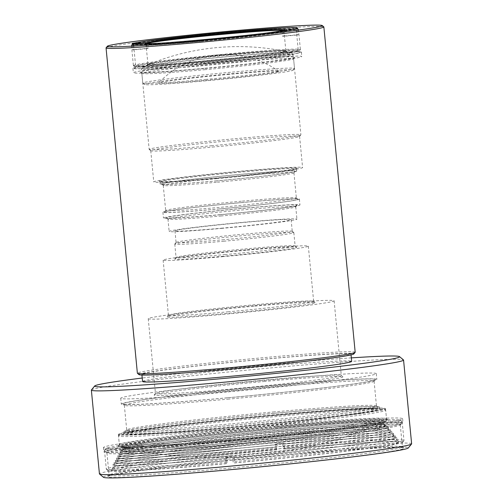 <?xml version="1.0" encoding="UTF-8"?>
<svg xmlns="http://www.w3.org/2000/svg" width="503" height="503" viewBox="0 0 503 503"><rect width="100%" height="100%" fill="white"/><g stroke="black" fill="none" stroke-linecap="round" stroke-linejoin="round"><path stroke-width="0.38" stroke-dasharray="2.52 1.89" d="M276.487 449.77L275.914 447.136A142.594 4.477 174.5 0 0 113.112 467.168L111.559 470.06A144.418 4.533 174.5 0 1 276.487 449.77L277.115 449.6L277.222 448.079A149.523 4.697 -5.5 0 0 106.315 469.198A149.523 4.697 -5.5 0 0 106.403 469.337A149.523 4.697 -5.5 0 0 225.922 462.307L226.312 463.684L226.941 463.515A144.418 4.533 174.5 0 1 111.559 470.06M225.922 462.307L225.507 457.95A149.523 4.697 174.5 0 0 229.072 457.629A149.523 4.697 174.5 0 0 232.656 457.302L233.078 461.653A149.523 4.697 -5.5 0 0 403.928 440.691A149.523 4.697 -5.5 0 0 403.984 440.534A149.523 4.697 -5.5 0 0 284.377 447.431L283.956 443.074A149.523 4.697 174.5 0 0 276.807 443.721L275.367 444.124L275.688 444.778A142.594 4.477 -5.5 0 0 112.861 464.904L113.087 467.262A142.594 4.477 174.5 0 0 226.991 460.704L226.941 463.515M226.312 463.684A148.064 4.653 174.5 0 1 107.994 470.651A148.064 4.653 174.5 0 1 277.115 449.6M284.377 447.431L284.264 448.953L283.642 449.122A144.418 4.533 174.5 0 1 399.005 442.382A144.418 4.533 174.5 0 1 234.09 462.867L233.467 463.037L233.078 461.653M284.264 448.953A148.064 4.653 174.5 0 1 402.614 442.282A148.064 4.653 174.5 0 1 233.467 463.037M226.991 460.704L226.947 457.554L225.507 457.95M112.861 464.904A142.594 4.477 -5.5 0 0 226.765 458.346M275.688 444.778L275.914 447.136M275.437 444.847A141.136 4.433 -5.5 0 0 114.313 464.766A141.136 4.433 -5.5 0 0 227.016 458.277M232.656 457.302L234.096 456.9L233.914 457.699A142.594 4.477 -5.5 0 0 396.741 437.572L396.968 439.93A142.594 4.477 174.5 0 0 396.924 439.842A142.594 4.477 174.5 0 0 283.063 446.488L283.642 449.122M396.968 439.93A142.594 4.477 174.5 0 1 234.14 460.056L234.09 462.867M230.877 442.973A131.289 4.125 174.5 0 1 122.719 449.311A131.289 4.125 174.5 0 1 122.738 449.223A131.289 4.125 174.5 0 1 253.009 432.618A131.289 4.125 174.5 0 1 384.053 424.06A131.289 4.125 174.5 0 1 384.091 424.142A131.289 4.125 174.5 0 1 230.877 442.973M230.846 444.47A132.264 4.156 -5.5 0 0 385.16 425.419A132.264 4.156 -5.5 0 0 253.147 434.039A132.264 4.156 -5.5 0 0 121.908 450.763A132.264 4.156 -5.5 0 0 230.846 444.47M276.807 443.721L277.222 448.079M227.677 443.118A149.523 4.697 174.5 0 1 104.498 450.33A149.523 4.697 174.5 0 1 104.555 450.179A149.523 4.697 174.5 0 1 252.883 431.323A149.523 4.697 174.5 0 1 402.079 421.527A149.523 4.697 174.5 0 1 402.167 421.671A149.523 4.697 174.5 0 1 227.677 443.118M230.732 441.521A131.289 4.125 174.5 0 1 122.657 447.978A131.289 4.125 174.5 0 1 122.581 447.859A131.289 4.125 174.5 0 1 252.871 431.172A131.289 4.125 174.5 0 1 383.946 422.69A131.289 4.125 174.5 0 1 383.896 422.828A131.289 4.125 174.5 0 1 230.732 441.521M230.537 440.829A132.019 4.15 174.5 0 1 121.858 447.324A132.019 4.15 174.5 0 1 252.795 430.423A132.019 4.15 174.5 0 1 384.55 422.03A132.019 4.15 174.5 0 1 230.537 440.829M227.784 441.596A148.064 4.653 -5.5 0 0 400.489 420.219A148.064 4.653 -5.5 0 0 252.745 429.92A148.064 4.653 -5.5 0 0 105.869 448.588A148.064 4.653 -5.5 0 0 227.784 441.596M283.063 446.488L282.516 443.476L283.956 443.074M396.741 437.572A142.594 4.477 -5.5 0 0 282.837 444.13M233.914 457.699L234.14 460.056M230.575 444.545A133.842 4.206 -5.5 0 0 386.769 425.349A133.842 4.206 -5.5 0 0 253.141 433.995A133.842 4.206 -5.5 0 0 120.318 451.002A133.842 4.206 -5.5 0 0 230.575 444.545M230.783 446.721A133.842 4.206 -5.5 0 0 386.977 427.525A133.842 4.206 -5.5 0 0 253.349 436.17A133.842 4.206 -5.5 0 0 120.525 453.184A133.842 4.206 -5.5 0 0 230.783 446.721M230.537 446.79A135.301 4.25 -5.5 0 0 388.429 427.387A135.301 4.25 -5.5 0 0 253.342 436.126A135.301 4.25 -5.5 0 0 119.073 453.322A135.301 4.25 -5.5 0 0 230.537 446.79M230.745 448.972A135.301 4.25 -5.5 0 0 388.643 429.562A135.301 4.25 -5.5 0 0 253.556 438.302A135.301 4.25 -5.5 0 0 119.286 455.498A135.301 4.25 -5.5 0 0 230.745 448.972M230.493 449.041A136.759 4.294 -5.5 0 0 390.089 429.424A136.759 4.294 -5.5 0 0 253.55 438.258A136.759 4.294 -5.5 0 0 117.834 455.636A136.759 4.294 -5.5 0 0 230.493 449.041M230.707 451.216A136.759 4.294 -5.5 0 0 390.303 431.599A136.759 4.294 -5.5 0 0 253.757 440.433A136.759 4.294 -5.5 0 0 118.042 457.818A136.759 4.294 -5.5 0 0 230.707 451.216M230.456 451.285A138.218 4.345 -5.5 0 0 391.755 431.461A138.218 4.345 -5.5 0 0 253.757 440.389A138.218 4.345 -5.5 0 0 116.589 457.956A138.218 4.345 -5.5 0 0 230.456 451.285M230.663 453.461A138.218 4.345 -5.5 0 0 391.963 433.636A138.218 4.345 -5.5 0 0 253.965 442.565A138.218 4.345 -5.5 0 0 116.797 460.132A138.218 4.345 -5.5 0 0 230.663 453.461M230.412 453.53A139.677 4.389 -5.5 0 0 393.415 433.498A139.677 4.389 -5.5 0 0 253.958 442.521A139.677 4.389 -5.5 0 0 115.344 460.27A139.677 4.389 -5.5 0 0 230.412 453.53M230.626 455.712A139.677 4.389 -5.5 0 0 393.623 435.673A139.677 4.389 -5.5 0 0 254.172 444.696A139.677 4.389 -5.5 0 0 115.558 462.452A139.677 4.389 -5.5 0 0 230.626 455.712M230.374 455.781A141.136 4.433 -5.5 0 0 395.075 435.535A141.136 4.433 -5.5 0 0 254.166 444.646A141.136 4.433 -5.5 0 0 114.106 462.59A141.136 4.433 -5.5 0 0 230.374 455.781M234.096 456.9A141.136 4.433 174.5 0 1 230.512 457.227A141.136 4.433 174.5 0 1 226.947 457.554M234.165 457.629A141.136 4.433 -5.5 0 0 395.289 437.711A141.136 4.433 -5.5 0 0 282.585 444.199M275.367 444.124A141.136 4.433 174.5 0 1 282.516 443.476M91.433 389.938A156.817 4.923 174.5 0 1 246.992 370.164A156.817 4.923 174.5 0 1 403.469 359.89M411.63 443.828A156.817 4.923 -5.5 0 0 282.441 451.392A156.817 4.923 -5.5 0 0 99.437 473.889M103.505 477.309A153.17 4.81 174.5 0 1 282.164 455.196A153.17 4.81 174.5 0 1 408.285 447.966M230.349 469.569A148.794 4.672 174.5 0 1 107.831 476.593A148.794 4.672 174.5 0 1 255.436 457.837A148.794 4.672 174.5 0 1 403.903 448.085A148.794 4.672 174.5 0 1 230.349 469.569M230.462 468.048A147.335 4.628 174.5 0 1 109.088 475.159A147.335 4.628 174.5 0 1 109.145 475.002A147.335 4.628 174.5 0 1 255.298 456.428A147.335 4.628 174.5 0 1 402.312 446.777A147.335 4.628 174.5 0 1 402.4 446.916A147.335 4.628 174.5 0 1 230.462 468.048M228.331 445.941A147.335 4.628 -5.5 0 0 400.212 424.96A147.335 4.628 -5.5 0 0 400.275 424.802A147.335 4.628 -5.5 0 0 253.172 434.322A147.335 4.628 -5.5 0 0 106.957 453.046A147.335 4.628 -5.5 0 0 107.045 453.184A147.335 4.628 -5.5 0 0 228.331 445.941M227.941 444.558A148.794 4.672 174.5 0 1 105.454 451.876A148.794 4.672 174.5 0 1 253.028 432.825A148.794 4.672 174.5 0 1 401.526 423.369A148.794 4.672 174.5 0 1 227.941 444.558M227.689 444.627A150.252 4.722 174.5 0 1 103.914 451.876A150.252 4.722 174.5 0 1 253.022 432.775A150.252 4.722 174.5 0 1 403.035 423.073A150.252 4.722 174.5 0 1 227.689 444.627M227.274 440.27A150.252 4.722 174.5 0 1 103.492 447.525A150.252 4.722 174.5 0 1 252.607 428.424A150.252 4.722 174.5 0 1 402.62 418.722A150.252 4.722 174.5 0 1 227.274 440.27M276.336 426.663A135.665 4.263 -5.5 0 0 118.067 445.985A135.665 4.263 -5.5 0 0 253.462 437.365A135.665 4.263 -5.5 0 0 388.014 419.992A135.665 4.263 -5.5 0 0 276.336 426.663M229.89 438.056A134.207 4.213 174.5 0 1 119.324 444.533A134.207 4.213 174.5 0 1 119.381 444.394A134.207 4.213 174.5 0 1 275.946 425.28A134.207 4.213 174.5 0 1 386.423 418.685A134.207 4.213 174.5 0 1 386.505 418.804A134.207 4.213 174.5 0 1 229.89 438.056M228.915 427.971A134.207 4.213 174.5 0 1 118.356 434.447A134.207 4.213 174.5 0 1 251.544 417.389A134.207 4.213 174.5 0 1 385.537 408.725A134.207 4.213 174.5 0 1 228.915 427.971M274.097 415.44A129.101 4.055 -5.5 0 0 123.487 433.825A129.101 4.055 -5.5 0 0 252.336 425.62A129.101 4.055 -5.5 0 0 380.375 409.09A129.101 4.055 -5.5 0 0 274.097 415.44M229.846 426.972A128.372 4.03 174.5 0 1 124.096 433.165A128.372 4.03 174.5 0 1 124.147 433.033A128.372 4.03 174.5 0 1 273.902 414.749A128.372 4.03 174.5 0 1 379.583 408.436A128.372 4.03 174.5 0 1 379.658 408.555A128.372 4.03 174.5 0 1 229.846 426.972M229.708 425.519A128.372 4.03 174.5 0 1 123.952 431.712A128.372 4.03 174.5 0 1 251.349 415.396A128.372 4.03 174.5 0 1 379.514 407.103A128.372 4.03 174.5 0 1 229.708 425.519M273.513 413.372A126.913 3.986 -5.5 0 0 125.454 431.442A126.913 3.986 -5.5 0 0 252.116 423.375A126.913 3.986 -5.5 0 0 377.992 407.128A126.913 3.986 -5.5 0 0 273.513 413.372M227.683 399.181A125.454 3.942 -5.5 0 0 374.037 381.312A125.454 3.942 -5.5 0 0 374.087 381.186A125.454 3.942 -5.5 0 0 248.834 389.284A125.454 3.942 -5.5 0 0 124.335 405.236A125.454 3.942 -5.5 0 0 124.411 405.349A125.454 3.942 -5.5 0 0 227.683 399.181M273.123 411.988A125.454 3.942 174.5 0 1 376.401 405.814A125.454 3.942 174.5 0 1 376.47 405.934A125.454 3.942 174.5 0 1 230.066 423.928A125.454 3.942 174.5 0 1 126.718 429.983A125.454 3.942 174.5 0 1 126.769 429.851A125.454 3.942 174.5 0 1 273.123 411.988M227.293 397.798A126.913 3.986 174.5 0 1 122.82 404.041A126.913 3.986 174.5 0 1 248.689 387.788A126.913 3.986 174.5 0 1 375.351 379.727A126.913 3.986 174.5 0 1 227.293 397.798M227.048 397.867A128.372 4.03 174.5 0 1 121.292 404.06A128.372 4.03 174.5 0 1 248.689 387.744A128.372 4.03 174.5 0 1 376.854 379.457A128.372 4.03 174.5 0 1 227.048 397.867M226.488 392.063A128.372 4.03 174.5 0 1 120.733 398.257A128.372 4.03 174.5 0 1 248.13 381.94A128.372 4.03 174.5 0 1 376.294 373.647A128.372 4.03 174.5 0 1 226.488 392.063M264.785 381.444A94.822 2.98 -5.5 0 0 154.169 394.943A94.822 2.98 -5.5 0 0 248.803 388.92A94.822 2.98 -5.5 0 0 342.845 376.778A94.822 2.98 -5.5 0 0 264.785 381.444M232.355 388.945A93.363 2.93 174.5 0 1 155.446 393.453A93.363 2.93 174.5 0 1 155.477 393.352A93.363 2.93 174.5 0 1 264.396 380.061A93.363 2.93 174.5 0 1 341.254 375.464A93.363 2.93 174.5 0 1 341.304 375.552A93.363 2.93 174.5 0 1 232.355 388.945M225.155 314.199A93.363 2.93 174.5 0 1 148.247 318.707A93.363 2.93 174.5 0 1 240.899 306.836A93.363 2.93 174.5 0 1 334.111 300.807A93.363 2.93 174.5 0 1 225.155 314.199M253.946 306.22A74.4 2.339 -5.5 0 0 167.153 316.815A74.4 2.339 -5.5 0 0 241.402 312.086A74.4 2.339 -5.5 0 0 315.186 302.561A74.4 2.339 -5.5 0 0 253.946 306.22M228.519 311.778A72.941 2.289 174.5 0 1 168.436 315.299A72.941 2.289 174.5 0 1 168.461 315.224A72.941 2.289 174.5 0 1 253.556 304.837A72.941 2.289 174.5 0 1 313.595 301.247A72.941 2.289 174.5 0 1 313.639 301.316A72.941 2.289 174.5 0 1 228.519 311.778M223.213 256.624A72.941 2.289 174.5 0 1 163.123 260.145A72.941 2.289 174.5 0 1 235.505 250.878A72.941 2.289 174.5 0 1 308.333 246.162A72.941 2.289 174.5 0 1 223.213 256.624M246.244 250.243A61.265 1.924 -5.5 0 0 174.767 258.963A61.265 1.924 -5.5 0 0 235.913 255.071A61.265 1.924 -5.5 0 0 296.676 247.225A61.265 1.924 -5.5 0 0 246.244 250.243M225.325 254.549A59.807 1.88 174.5 0 1 176.056 257.435A59.807 1.88 174.5 0 1 176.075 257.373A59.807 1.88 174.5 0 1 245.848 248.859A59.807 1.88 174.5 0 1 295.085 245.917A59.807 1.88 174.5 0 1 295.123 245.973A59.807 1.88 174.5 0 1 225.325 254.549M224.036 241.201A59.807 1.88 174.5 0 1 174.767 244.087A59.807 1.88 174.5 0 1 174.793 244.024A59.807 1.88 174.5 0 1 234.121 236.479A59.807 1.88 174.5 0 1 293.802 232.562A59.807 1.88 174.5 0 1 293.834 232.619A59.807 1.88 174.5 0 1 224.036 241.201M224.149 239.68A58.348 1.836 174.5 0 1 176.081 242.496A58.348 1.836 174.5 0 1 176.1 242.433A58.348 1.836 174.5 0 1 244.175 234.121A58.348 1.836 174.5 0 1 292.212 231.254A58.348 1.836 174.5 0 1 292.243 231.311A58.348 1.836 174.5 0 1 224.149 239.68M223.03 228.066A58.348 1.836 174.5 0 1 174.962 230.883A58.348 1.836 174.5 0 1 232.87 223.464A58.348 1.836 174.5 0 1 291.124 219.698A58.348 1.836 174.5 0 1 223.03 228.066M222.03 228.343A64.183 2.018 174.5 0 1 169.153 231.443A64.183 2.018 174.5 0 1 232.851 223.282A64.183 2.018 174.5 0 1 296.933 219.138A64.183 2.018 174.5 0 1 222.03 228.343M220.842 216.007A64.183 2.018 -5.5 0 0 295.72 206.865A64.183 2.018 -5.5 0 0 295.745 206.802A64.183 2.018 -5.5 0 0 231.663 210.946A64.183 2.018 -5.5 0 0 167.964 219.107A64.183 2.018 -5.5 0 0 168.002 219.163A64.183 2.018 -5.5 0 0 220.842 216.007M220.452 214.624A65.642 2.062 174.5 0 1 166.411 217.856A65.642 2.062 174.5 0 1 231.518 209.449A65.642 2.062 174.5 0 1 297.034 205.281A65.642 2.062 174.5 0 1 220.452 214.624M219.949 214.762A68.565 2.157 174.5 0 1 163.469 218.076A68.565 2.157 174.5 0 1 231.512 209.361A68.565 2.157 174.5 0 1 299.964 204.928A68.565 2.157 174.5 0 1 219.949 214.762M219.39 208.959A68.565 2.157 174.5 0 1 162.909 212.266A68.565 2.157 174.5 0 1 230.952 203.552A68.565 2.157 174.5 0 1 299.404 199.125A68.565 2.157 174.5 0 1 219.39 208.959M242.672 202.502A67.106 2.106 -5.5 0 0 164.387 212.059A67.106 2.106 -5.5 0 0 231.361 207.796A67.106 2.106 -5.5 0 0 297.914 199.201A67.106 2.106 -5.5 0 0 242.672 202.502M217.334 182.212A65.642 2.062 -5.5 0 0 293.909 172.869A65.642 2.062 -5.5 0 0 293.941 172.799A65.642 2.062 -5.5 0 0 228.4 177.037A65.642 2.062 -5.5 0 0 163.255 185.381A65.642 2.062 -5.5 0 0 163.293 185.444A65.642 2.062 -5.5 0 0 217.334 182.212M242.283 201.125A65.642 2.062 174.5 0 1 296.324 197.893A65.642 2.062 174.5 0 1 296.361 197.956A65.642 2.062 174.5 0 1 219.754 207.368A65.642 2.062 174.5 0 1 165.676 210.537A65.642 2.062 174.5 0 1 165.701 210.468A65.642 2.062 174.5 0 1 242.283 201.125M216.944 180.835A67.106 2.106 174.5 0 1 161.702 184.136A67.106 2.106 174.5 0 1 228.255 175.541A67.106 2.106 174.5 0 1 295.223 171.278A67.106 2.106 174.5 0 1 216.944 180.835M216.692 180.904A68.565 2.157 174.5 0 1 160.212 184.211A68.565 2.157 174.5 0 1 228.249 175.497A68.565 2.157 174.5 0 1 296.701 171.064A68.565 2.157 174.5 0 1 216.692 180.904M216.479 178.722A68.565 2.157 -5.5 0 0 296.468 168.958A68.565 2.157 -5.5 0 0 296.493 168.889A68.565 2.157 -5.5 0 0 228.041 173.315A68.565 2.157 -5.5 0 0 159.998 182.036A68.565 2.157 -5.5 0 0 160.042 182.099A68.565 2.157 -5.5 0 0 216.479 178.722M216.284 178.031A69.295 2.175 174.5 0 1 159.244 181.445A69.295 2.175 174.5 0 1 227.966 172.567A69.295 2.175 174.5 0 1 297.122 168.165A69.295 2.175 174.5 0 1 216.284 178.031M215.347 178.295A74.765 2.345 174.5 0 1 153.761 181.904A74.765 2.345 174.5 0 1 227.953 172.397A74.765 2.345 174.5 0 1 302.592 167.568A74.765 2.345 174.5 0 1 215.347 178.295M212.341 147.09A74.765 2.345 -5.5 0 0 299.562 136.445A74.765 2.345 -5.5 0 0 299.587 136.363A74.765 2.345 -5.5 0 0 224.948 141.192A74.765 2.345 -5.5 0 0 150.755 150.699A74.765 2.345 -5.5 0 0 150.799 150.768A74.765 2.345 -5.5 0 0 212.341 147.09M204.633 69.703A76.223 2.396 -5.5 0 0 293.551 58.851A76.223 2.396 -5.5 0 0 293.582 58.769A76.223 2.396 -5.5 0 0 217.485 63.692A76.223 2.396 -5.5 0 0 141.846 73.381A76.223 2.396 -5.5 0 0 141.89 73.457A76.223 2.396 -5.5 0 0 204.633 69.703M211.952 145.707A76.223 2.396 174.5 0 1 149.209 149.46A76.223 2.396 174.5 0 1 149.165 149.385A76.223 2.396 174.5 0 1 224.803 139.696A76.223 2.396 174.5 0 1 300.901 134.773A76.223 2.396 174.5 0 1 300.869 134.854A76.223 2.396 174.5 0 1 211.952 145.707M204.243 68.32A77.682 2.44 174.5 0 1 140.299 72.143A77.682 2.44 174.5 0 1 217.34 62.196A77.682 2.44 174.5 0 1 294.865 57.26A77.682 2.44 174.5 0 1 204.243 68.32M203.055 68.653A84.611 2.66 174.5 0 1 133.352 72.734A84.611 2.66 174.5 0 1 217.321 61.982A84.611 2.66 174.5 0 1 301.794 56.518A84.611 2.66 174.5 0 1 203.055 68.653M202.634 64.296A84.611 2.66 174.5 0 1 132.937 68.383A84.611 2.66 174.5 0 1 216.9 57.625A84.611 2.66 174.5 0 1 301.372 52.161A84.611 2.66 174.5 0 1 202.634 64.296M231.424 56.317A83.152 2.609 -5.5 0 0 134.42 68.157A83.152 2.609 -5.5 0 0 217.403 62.869A83.152 2.609 -5.5 0 0 299.87 52.224A83.152 2.609 -5.5 0 0 231.424 56.317M202.998 62.705A81.693 2.565 174.5 0 1 135.697 66.648A81.693 2.565 174.5 0 1 135.735 66.566A81.693 2.565 174.5 0 1 231.034 54.934A81.693 2.565 174.5 0 1 298.279 50.916A81.693 2.565 174.5 0 1 298.329 50.992A81.693 2.565 174.5 0 1 202.998 62.705M200.936 41.315A81.693 2.565 -5.5 0 0 296.236 29.683A81.693 2.565 -5.5 0 0 296.267 29.602A81.693 2.565 -5.5 0 0 214.712 34.877A81.693 2.565 -5.5 0 0 133.641 45.257A81.693 2.565 -5.5 0 0 133.685 45.333A81.693 2.565 -5.5 0 0 200.936 41.315M106.095 47.804A109.409 3.439 174.5 0 1 214.624 34.009A109.409 3.439 174.5 0 1 323.794 26.841M355.181 352.245A109.409 3.439 -5.5 0 0 265.05 357.526A109.409 3.439 -5.5 0 0 137.376 373.22M139.029 374.628A107.95 3.389 174.5 0 1 264.943 359.048A107.95 3.389 174.5 0 1 353.829 353.949M228.393 369.183A105.033 3.301 174.5 0 1 141.871 374.251A105.033 3.301 174.5 0 1 246.099 360.896A105.033 3.301 174.5 0 1 350.968 354.118A105.033 3.301 174.5 0 1 228.393 369.183M142.569 381.507A105.033 3.301 174.5 0 1 246.803 368.158A105.033 3.301 174.5 0 1 351.666 361.374M351.327 357.885A153.17 4.81 -5.5 0 0 142.236 378.023M276.065 427.776A133.515 4.194 174.5 0 1 386.027 421.432A133.515 4.194 174.5 0 1 385.468 421.797A133.515 4.194 174.5 0 1 253.556 438.302A133.515 4.194 174.5 0 1 120.915 447.268A133.515 4.194 174.5 0 1 120.299 447.016A133.515 4.194 174.5 0 1 276.065 427.776M273.425 415.629A125.172 3.93 -5.5 0 0 152.34 428.795A125.172 3.93 -5.5 0 0 140.041 434.089A125.172 3.93 -5.5 0 0 252.324 425.5A125.172 3.93 -5.5 0 0 364.178 412.504A125.172 3.93 -5.5 0 0 273.425 415.629M274.726 415.271A132.748 4.169 -5.5 0 0 119.859 434.171A132.748 4.169 -5.5 0 0 252.343 425.733A132.748 4.169 -5.5 0 0 384.003 408.738A132.748 4.169 -5.5 0 0 274.726 415.271M230.034 439.565A134.207 4.213 -5.5 0 0 386.625 420.414A134.207 4.213 -5.5 0 0 386.65 420.313A134.207 4.213 -5.5 0 0 276.09 426.789A134.207 4.213 -5.5 0 0 119.475 446.042A134.207 4.213 -5.5 0 0 119.519 446.13A134.207 4.213 -5.5 0 0 230.034 439.565M229.054 429.424A134.207 4.213 174.5 0 1 118.494 435.9A134.207 4.213 174.5 0 1 118.551 435.761A134.207 4.213 174.5 0 1 275.116 416.647A134.207 4.213 174.5 0 1 385.594 410.046A134.207 4.213 174.5 0 1 385.675 410.171A134.207 4.213 174.5 0 1 229.054 429.424M229.186 74.356A60.599 1.905 -5.5 0 0 158.502 82.97A60.599 1.905 -5.5 0 0 218.968 79.134A60.599 1.905 -5.5 0 0 279.058 71.363A60.599 1.905 -5.5 0 0 229.186 74.356M205.96 80.794A74.765 2.345 174.5 0 1 144.411 84.473A74.765 2.345 174.5 0 1 218.566 74.903A74.765 2.345 174.5 0 1 293.174 70.15A74.765 2.345 174.5 0 1 205.96 80.794M204.287 63.585A74.828 2.352 -5.5 0 0 291.589 52.796A74.828 2.352 -5.5 0 0 291.268 52.664A74.828 2.352 -5.5 0 0 216.906 57.682A74.828 2.352 -5.5 0 0 142.946 66.943A74.828 2.352 -5.5 0 0 142.657 67.138A74.828 2.352 -5.5 0 0 204.287 63.585M230.393 58.323A76.223 2.396 174.5 0 1 293.161 54.594A76.223 2.396 174.5 0 1 293.186 54.645A76.223 2.396 174.5 0 1 204.237 65.579A76.223 2.396 174.5 0 1 141.444 69.257A76.223 2.396 174.5 0 1 141.462 69.2A76.223 2.396 174.5 0 1 230.393 58.323M205.57 79.411A76.223 2.396 -5.5 0 0 294.488 68.559A76.223 2.396 -5.5 0 0 294.519 68.483A76.223 2.396 -5.5 0 0 218.421 73.4A76.223 2.396 -5.5 0 0 142.777 83.089A76.223 2.396 -5.5 0 0 142.821 83.165A76.223 2.396 -5.5 0 0 205.57 79.411M132.792 44.075A83.152 2.609 -5.5 0 0 132.132 44.402A83.152 2.609 -5.5 0 0 204.734 40.095A83.152 2.609 -5.5 0 0 295.689 29.312L296.474 29.973A83.882 2.634 174.5 0 1 206.035 40.73A83.882 2.634 174.5 0 1 131.446 45.283A83.882 2.634 174.5 0 1 131.478 45.201A83.882 2.634 174.5 0 1 132.144 44.868L132.792 44.075M290.225 29.803L295.689 29.312M264.396 33.311A70.024 2.201 174.5 0 1 165.638 42.818M132.144 44.868L132.635 49.948A83.882 2.634 -5.5 0 1 133.886 49.596L133.396 44.522A83.882 2.634 174.5 0 1 222.54 33.877A83.882 2.634 174.5 0 1 298.38 29.124A83.882 2.634 174.5 0 1 298.43 29.205A83.882 2.634 174.5 0 1 297.726 29.62L296.946 28.96L292.979 29.319M296.946 28.96A83.152 2.609 -5.5 0 0 297.587 28.47A83.152 2.609 -5.5 0 0 222.414 33.179A83.152 2.609 -5.5 0 0 134.043 43.73L133.396 44.522M146.404 43.522L146.467 43.566A69.295 2.175 -5.5 0 0 145.964 43.887A69.295 2.175 -5.5 0 0 146.008 43.95A69.295 2.175 -5.5 0 0 208.343 40.058A69.295 2.175 -5.5 0 0 282.158 31.268L282.805 30.476M134.1 65.183A83.882 2.634 -5.5 0 0 133.402 65.604A83.882 2.634 -5.5 0 0 133.452 65.679A83.882 2.634 -5.5 0 0 217.145 60.184A83.882 2.634 -5.5 0 0 300.354 49.608A83.882 2.634 -5.5 0 0 300.385 49.527A83.882 2.634 -5.5 0 0 231.286 53.57A83.882 2.634 -5.5 0 0 134.1 65.183M297.726 29.62L298.216 34.701A83.882 2.634 -5.5 0 1 296.965 35.053L296.474 29.973M231.229 54.33A83.152 2.609 174.5 0 1 299.7 50.407A83.152 2.609 174.5 0 1 217.214 60.888A83.152 2.609 174.5 0 1 134.244 66.339A83.152 2.609 174.5 0 1 231.229 54.33M228.978 54.959A70.024 2.201 -5.5 0 0 147.291 64.931A70.024 2.201 -5.5 0 0 217.177 60.479A70.024 2.201 -5.5 0 0 286.622 51.513A70.024 2.201 -5.5 0 0 228.978 54.959M147.75 43.572L148.209 48.301A69.295 2.175 174.5 0 0 146.951 48.646L146.467 43.566M228.783 54.267A69.295 2.175 174.5 0 1 285.823 50.86A69.295 2.175 174.5 0 1 285.867 50.922A69.295 2.175 174.5 0 1 217.101 59.731A69.295 2.175 174.5 0 1 147.92 64.202A69.295 2.175 174.5 0 1 147.951 64.133A69.295 2.175 174.5 0 1 148.423 63.887A69.295 2.175 174.5 0 1 228.783 54.267M282.158 31.268L282.648 36.348A69.295 2.175 174.5 0 0 283.899 36.002L283.409 30.922A69.295 2.175 -5.5 0 0 283.881 30.677A69.295 2.175 -5.5 0 0 283.912 30.601A69.295 2.175 -5.5 0 0 283.51 30.413M284.057 30.13L283.409 30.922M146.951 48.646L132.635 49.948M133.886 49.596L148.209 48.301M283.899 36.002L298.216 34.701M296.965 35.053L282.648 36.348M107.994 470.651L106.403 469.337M396.924 439.842L399.005 442.382M122.738 449.223L121.908 450.763M384.053 424.06L385.16 425.419M104.498 450.33L106.315 469.198M402.167 421.671L403.984 440.534M122.581 447.859L122.719 449.311M383.946 422.69L384.091 424.142M383.896 422.828L384.55 422.03M122.657 447.978L121.858 447.324M105.869 448.588L104.555 450.179M400.489 420.219L402.079 421.527M402.614 442.282L403.928 440.691M120.318 451.002L120.525 453.184M386.769 425.349L386.977 427.525M119.073 453.322L119.286 455.498M388.429 427.387L388.643 429.562M117.834 455.636L118.042 457.818M390.089 429.424L390.303 431.599M116.589 457.956L116.797 460.132M391.755 431.461L391.963 433.636M115.344 460.27L115.558 462.452M393.415 433.498L393.623 435.673M114.106 462.59L114.313 464.766M395.075 435.535L395.289 437.711M109.145 475.002L107.831 476.593M402.312 446.777L403.903 448.085M106.957 453.046L109.088 475.159M400.275 424.802L402.4 446.916M103.492 447.525L103.914 451.876M402.62 418.722L403.035 423.073M118.356 434.447L119.324 444.533M385.537 408.725L386.505 418.804M123.952 431.712L124.096 433.165M379.514 407.103L379.658 408.555M124.335 405.236L126.718 429.983M374.087 381.186L376.47 405.934M120.733 398.257L121.292 404.06M376.294 373.647L376.854 379.457M148.247 318.707L155.446 393.453M334.111 300.807L341.304 375.552M163.123 260.145L168.436 315.299M308.333 246.162L313.639 301.316M174.767 244.087L176.056 257.435M293.834 232.619L295.123 245.973M174.962 230.883L176.081 242.496M291.124 219.698L292.243 231.311M167.964 219.107L169.153 231.443M295.745 206.802L296.933 219.138M162.909 212.266L163.469 218.076M299.404 199.125L299.964 204.928M163.255 185.381L165.676 210.537M293.941 172.799L296.361 197.956M159.998 182.036L160.212 184.211M296.493 168.889L296.701 171.064M150.755 150.699L153.761 181.904M299.587 136.363L302.592 167.568M141.846 73.381L149.165 149.385M293.582 58.769L300.901 134.773M132.937 68.383L133.352 72.734M301.372 52.161L301.794 56.518M133.641 45.257L135.697 66.648M296.267 29.602L298.329 50.992M141.871 374.251L141.947 375.031M350.968 354.118L351.044 354.898M296.236 29.683L297.55 28.093M133.685 45.333L132.094 44.025M400.212 424.96L401.526 423.369M107.045 453.184L105.454 451.876M135.735 66.566L134.42 68.157M298.279 50.916L299.87 52.224M293.551 58.851L294.865 57.26M141.89 73.457L140.299 72.143M299.562 136.445L300.869 134.854M150.799 150.768L149.209 149.46M293.909 172.869L295.223 171.278M163.293 185.444L161.702 184.136M165.701 210.468L164.387 212.059M296.324 197.893L297.914 199.201M295.72 206.865L297.034 205.281M168.002 219.163L166.411 217.856M176.1 242.433L174.793 244.024M292.212 231.254L293.802 232.562M176.075 257.373L174.767 258.963M295.085 245.917L296.676 247.225M168.461 315.224L167.153 316.815M313.595 301.247L315.186 302.561M155.477 393.352L154.169 394.943M341.254 375.464L342.845 376.778M374.037 381.312L375.351 379.727M124.411 405.349L122.82 404.041M126.769 429.851L125.454 431.442M376.401 405.814L377.992 407.128M119.381 444.394L118.067 445.985M386.423 418.685L388.014 419.992M124.147 433.033L123.487 433.825M379.583 408.436L380.375 409.09M296.468 168.958L297.122 168.165M160.042 182.099L159.244 181.445M120.915 447.268A430.845 430.845 0 0 0 385.468 421.797M140.041 434.089A1744.907 1744.907 0 0 0 364.178 412.504M386.65 420.313L385.675 410.171M119.475 446.042L118.494 435.9M119.859 434.171L118.551 435.761M384.003 408.738L385.594 410.046M386.027 421.432L386.625 420.414M120.299 447.016L119.519 446.13M279.058 71.363A93.508 93.508 0 0 0 158.502 82.97M291.268 52.664A234.058 234.058 0 0 0 142.946 66.943M294.519 68.483L293.186 54.645M142.777 83.089L141.444 69.257M142.657 67.138L141.462 69.2M291.589 52.796L293.161 54.594M293.174 70.15L294.488 68.559M144.411 84.473L142.821 83.165M132.132 44.402L131.478 45.201M146.008 43.95L145.21 43.296M131.446 45.283L133.402 65.604M298.43 29.205L300.385 49.527M145.964 43.887L147.92 64.202M283.912 30.601L285.867 50.922M299.7 50.407L300.354 49.608M134.244 66.339L133.452 65.679M297.587 28.47L298.38 29.124M147.951 64.133L147.291 64.931M285.823 50.86L286.622 51.513M283.881 30.677L284.541 29.878"/><path stroke-width="0.75" d="M399.495 356.614L403.469 359.89A156.817 4.923 174.5 0 1 403.563 360.035A156.817 4.923 174.5 0 1 220.559 382.531A156.817 4.923 174.5 0 1 91.37 390.095A156.817 4.923 174.5 0 1 91.433 389.938L94.715 385.964A153.17 4.81 -5.5 0 0 220.836 378.728A153.17 4.81 -5.5 0 0 399.495 356.614A153.17 4.81 -5.5 0 0 351.327 357.885M91.37 390.095L99.437 473.889A156.817 4.923 -5.5 0 0 99.531 474.033A156.817 4.923 -5.5 0 0 228.626 466.319A156.817 4.923 -5.5 0 0 411.567 443.992A156.817 4.923 -5.5 0 0 411.63 443.828L403.563 360.035M411.567 443.992L408.285 447.966A153.17 4.81 174.5 0 1 256.348 467.274A153.17 4.81 174.5 0 1 103.505 477.309L99.531 474.033M200.546 39.932A83.152 2.609 174.5 0 1 132.094 44.025A83.152 2.609 174.5 0 1 214.567 33.38A83.152 2.609 174.5 0 1 297.55 28.093A83.152 2.609 174.5 0 1 200.546 39.932M196.289 41.114A107.95 3.389 -5.5 0 0 322.203 25.527A107.95 3.389 -5.5 0 0 214.492 32.601A107.95 3.389 -5.5 0 0 107.403 46.213A107.95 3.389 -5.5 0 0 196.289 41.114M322.203 25.527L323.794 26.841A109.409 3.439 174.5 0 1 323.857 26.942A109.409 3.439 174.5 0 1 196.183 42.636A109.409 3.439 174.5 0 1 106.051 47.917A109.409 3.439 174.5 0 1 106.095 47.804L107.403 46.213M106.051 47.917L137.376 373.22A109.409 3.439 -5.5 0 0 137.438 373.32A109.409 3.439 -5.5 0 0 227.507 367.938A109.409 3.439 -5.5 0 0 355.137 352.358A109.409 3.439 -5.5 0 0 355.181 352.245L323.857 26.942M355.137 352.358L353.829 353.949A107.95 3.389 174.5 0 1 246.74 367.561A107.95 3.389 174.5 0 1 139.029 374.628L137.438 373.32M351.044 354.898L351.666 361.374A105.033 3.301 174.5 0 1 229.091 376.439A105.033 3.301 174.5 0 1 142.569 381.507L141.947 375.031M142.236 378.023A153.17 4.81 -5.5 0 0 94.715 385.964M132.792 44.075L145.681 42.906L146.467 43.566M264.396 33.311A70.024 2.201 174.5 0 0 282.805 30.476L290.225 29.803M165.638 42.818A70.024 2.201 174.5 0 1 145.21 43.296A70.024 2.201 174.5 0 1 145.681 42.906M292.979 29.319L283.849 30.381M283.51 30.413A69.295 2.175 -5.5 0 0 219.019 34.669A69.295 2.175 -5.5 0 0 147.719 43.22L146.933 42.56L134.043 43.73M146.933 42.56A70.024 2.201 174.5 0 1 223.69 33.481A70.024 2.201 174.5 0 1 284.541 29.878A70.024 2.201 174.5 0 1 284.057 30.13M147.719 43.22L147.75 43.572"/></g></svg>
